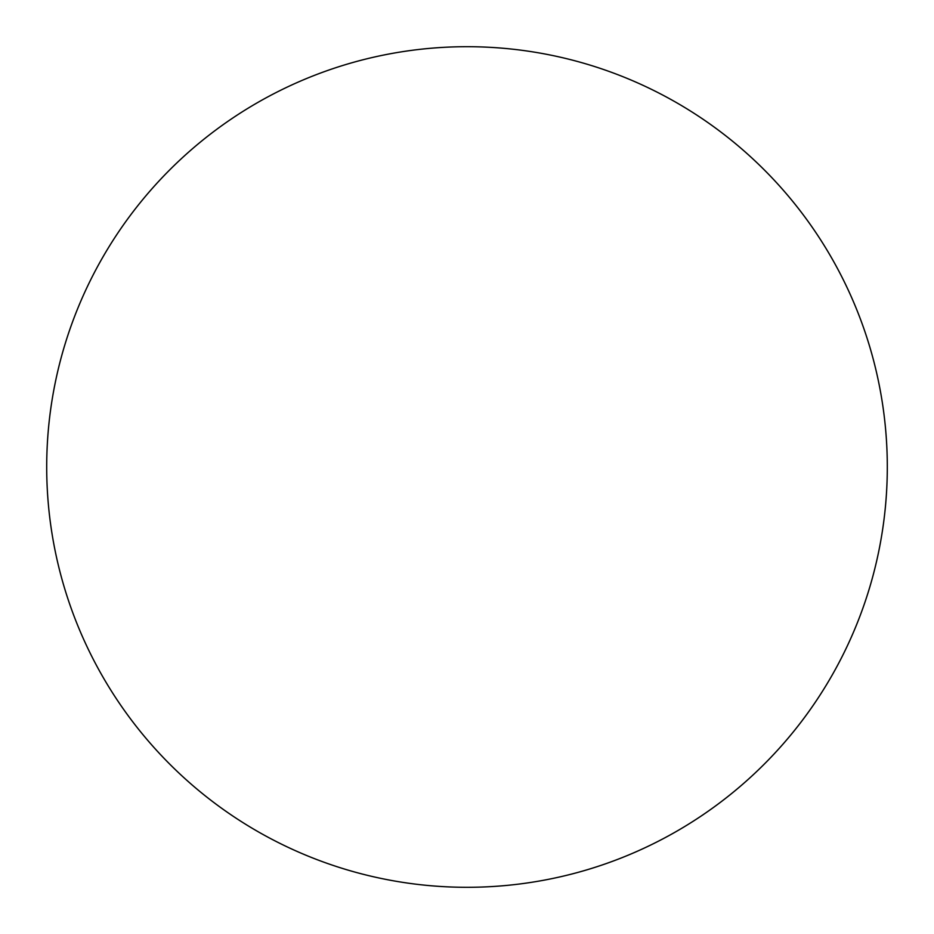 <?xml version="1.0" encoding="UTF-8"?>
<svg xmlns="http://www.w3.org/2000/svg" width="934" height="934" viewBox="0 0 934 934"><rect width="100%" height="100%" fill="white"/><g stroke="black" fill="none" stroke-linecap="round" stroke-linejoin="round"><path stroke-width="1.4" d="M46.7 467A420.3 420.3 0 0 1 467 46.7A420.3 420.3 0 0 1 887.3 467A420.3 420.3 0 0 1 467 887.3A420.3 420.3 0 0 1 46.7 467C46.7 494.6 49.397 521.931 54.779 548.994C60.161 576.068 68.135 602.348 78.69 627.846C89.255 653.333 102.203 677.559 117.532 700.512C132.862 723.453 150.292 744.678 169.801 764.199C189.322 783.708 210.547 801.139 233.488 816.468C256.441 831.797 280.667 844.745 306.154 855.311C331.652 865.865 357.932 873.839 385.006 879.221C412.069 884.603 439.4 887.3 467 887.3C494.6 887.3 521.931 884.603 548.994 879.221C576.068 873.839 602.348 865.865 627.846 855.311C653.333 844.745 677.559 831.797 700.512 816.468C723.453 801.139 744.678 783.708 764.199 764.199C783.708 744.678 801.139 723.453 816.468 700.512C831.797 677.559 844.745 653.333 855.311 627.846C865.865 602.348 873.839 576.068 879.221 548.994C884.603 521.931 887.3 494.6 887.3 467C887.3 439.4 884.603 412.069 879.221 385.006C873.839 357.932 865.865 331.652 855.311 306.154C844.745 280.667 831.797 256.441 816.468 233.488C801.139 210.547 783.708 189.322 764.199 169.801C744.678 150.292 723.453 132.862 700.512 117.532C677.559 102.203 653.333 89.255 627.846 78.69C602.348 68.135 576.068 60.161 548.994 54.779C521.931 49.397 494.6 46.7 467 46.7C439.4 46.7 412.069 49.397 385.006 54.779C357.932 60.161 331.652 68.135 306.154 78.69C280.667 89.255 256.441 102.203 233.488 117.532C210.547 132.862 189.322 150.292 169.801 169.801C150.292 189.322 132.862 210.547 117.532 233.488C102.203 256.441 89.255 280.667 78.69 306.154C68.135 331.652 60.161 357.932 54.779 385.006C49.397 412.069 46.7 439.4 46.7 467M816.468 233.488C801.139 210.547 783.708 189.322 764.199 169.801C744.678 150.292 723.453 132.862 700.512 117.532M233.488 117.532C210.547 132.862 189.322 150.292 169.801 169.801C150.292 189.322 132.862 210.547 117.532 233.488M117.532 700.512C132.862 723.453 150.292 744.678 169.801 764.199C189.322 783.708 210.547 801.139 233.488 816.468M700.512 816.468C723.453 801.139 744.678 783.708 764.199 764.199C783.708 744.678 801.139 723.453 816.468 700.512"/></g></svg>
